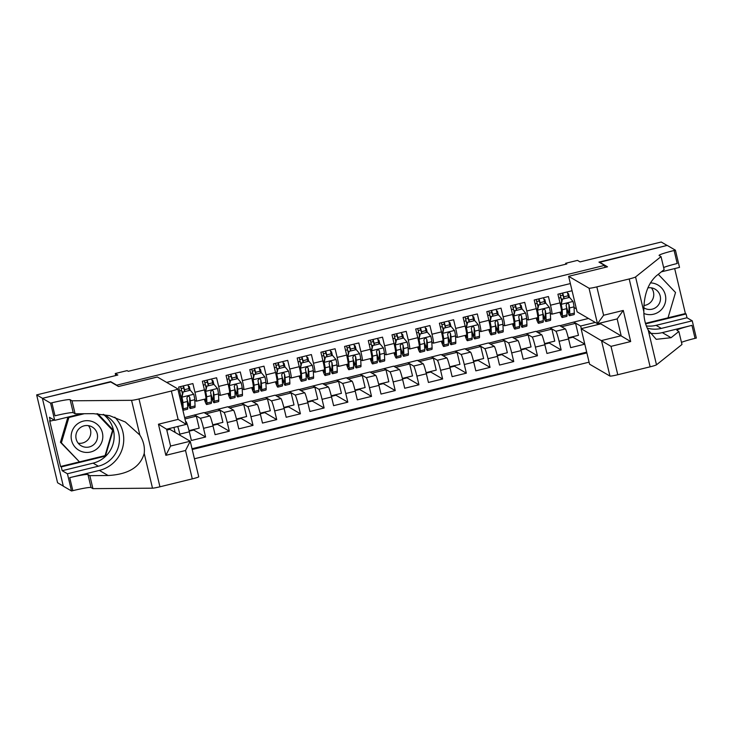 <?xml version="1.0" encoding="UTF-8"?>
<svg xmlns="http://www.w3.org/2000/svg" width="733" height="733" viewBox="0 0 733 733"><rect width="100%" height="100%" fill="white"/><g stroke="black" fill="none" stroke-linecap="round" stroke-linejoin="round"><path stroke-width="1.1" d="M194.447 458.757L589.085 362.166M63.295 486.089L57.577 482.754L36.65 394.895L117.839 375.03L115.255 373.528L115.741 375.543M605.055 267.408L604.578 265.392L598.953 262.112L667.094 245.436L661.239 242.018L580.05 261.892L577.476 260.389L565.619 263.294L565.839 264.21M110.738 381.975L42.514 398.312L36.65 394.895M572.07 290.754L557.914 294.217L559.975 302.885L550.501 305.203A9.795 0.779 76.2 0 1 551.885 314.173A9.795 0.779 76.2 0 1 551.821 314.155L550.355 313.303M550.501 305.203L548.431 296.544L534.21 300.017L536.272 308.685L526.798 311.012A9.795 0.779 76.2 0 1 528.181 319.973A9.795 0.779 76.2 0 1 528.117 319.964L526.651 319.102M526.798 311.012L524.727 302.344L510.507 305.826L512.569 314.494L503.095 316.812A9.795 0.779 76.2 0 1 504.478 325.773A9.795 0.779 76.2 0 1 504.414 325.764L502.948 324.902M503.095 316.812L501.024 308.144L486.804 311.626L488.865 320.294L479.391 322.612A9.795 0.779 76.2 0 1 480.775 331.582A9.795 0.779 76.2 0 1 480.711 331.563L479.245 330.702M479.391 322.612L477.32 313.944L463.1 317.426L465.162 326.093L455.688 328.411A9.795 0.779 76.2 0 1 457.071 337.382A9.795 0.779 76.2 0 1 457.007 337.363L455.541 336.511M455.688 328.411L453.617 319.744L439.397 323.226L441.458 331.893L431.984 334.221A9.795 0.779 76.2 0 1 433.368 343.181A9.795 0.779 76.2 0 1 433.304 343.163L431.838 342.311M431.984 334.221L429.914 325.553L415.693 329.035L417.755 337.693L408.281 340.02A9.795 0.779 76.2 0 1 409.665 348.981A9.795 0.779 76.2 0 1 409.6 348.972L408.134 348.111M408.281 340.02L406.21 331.353L391.99 334.834L394.052 343.502L384.578 345.82A9.795 0.779 76.2 0 1 385.961 354.781A9.795 0.779 76.2 0 1 385.897 354.772L384.431 353.911M384.578 345.82L382.507 337.153L368.287 340.634L370.348 349.302L360.874 351.62A9.795 0.779 76.2 0 1 362.258 360.59A9.795 0.779 76.2 0 1 362.194 360.572L360.728 359.72M360.874 351.62L358.804 342.952L344.583 346.434L346.645 355.102L337.162 357.42A9.795 0.779 76.2 0 1 338.554 366.39A9.795 0.779 76.2 0 1 338.49 366.372L337.024 365.52M337.162 357.42L335.1 348.752L320.88 352.234L322.941 360.902L313.458 363.229A9.795 0.779 76.2 0 1 314.851 372.19A9.795 0.779 76.2 0 1 314.787 372.181L313.321 371.319M313.458 363.229L311.397 354.561L297.177 358.043L299.238 366.711L289.755 369.029A9.795 0.779 76.2 0 1 291.148 377.99A9.795 0.779 76.2 0 1 291.083 377.981L289.617 377.119M289.755 369.029L287.693 360.361L273.473 363.843L275.535 372.511L266.052 374.829A9.795 0.779 76.2 0 1 267.444 383.799A9.795 0.779 76.2 0 1 267.38 383.78L265.914 382.919M266.052 374.829L263.99 366.161L249.77 369.643L251.831 378.31L242.348 380.629A9.795 0.779 76.2 0 1 243.741 389.599A9.795 0.779 76.2 0 1 243.677 389.58L242.211 388.728M242.348 380.629L240.287 371.961L226.066 375.443L228.128 384.11L218.645 386.428A9.795 0.779 76.2 0 1 220.037 395.399A9.795 0.779 76.2 0 1 219.973 395.38L218.498 394.528M218.645 386.428L216.583 377.77L202.363 381.242L204.425 389.91L194.941 392.237A9.795 0.779 76.2 0 1 196.334 401.198A9.795 0.779 76.2 0 1 196.27 401.189L194.795 400.328M194.941 392.237L192.88 383.57L178.66 387.051L180.721 395.719A9.795 0.779 76.2 0 1 182.114 404.68L181.592 404.808M185.55 421.429L186.118 421.759A9.795 0.779 76.2 0 1 189.325 431.81L191.386 440.478L205.607 436.996L193.704 430.051L189.169 431.16M184.634 417.572L204.012 412.569L209.821 415.959A9.795 0.779 -103.8 0 1 213.028 426.01L215.09 434.669L229.31 431.196L217.408 424.251L212.872 425.36M204.315 412.752L227.716 406.769L233.525 410.159A9.795 0.779 -103.8 0 1 236.732 420.201L238.793 428.869L253.013 425.387L241.111 418.451L236.576 419.56M228.018 406.952L251.419 400.969L257.228 404.359A9.795 0.779 -103.8 0 1 260.435 414.402L262.496 423.069L276.717 419.588L264.815 412.652L260.279 413.76M251.721 401.143L275.122 395.169L280.931 398.56A9.795 0.779 -103.8 0 1 284.138 408.602L286.2 417.269L300.42 413.788L288.518 406.842L283.983 407.96M275.425 395.344L298.826 389.37L304.635 392.751A9.795 0.779 -103.8 0 1 307.842 402.802L309.903 411.47L324.123 407.988L312.221 401.043L307.686 402.151M299.128 389.544L322.529 383.561L328.338 386.951A9.795 0.779 -103.8 0 1 331.545 396.993L333.607 405.661L347.827 402.179L335.925 395.243L331.389 396.351M322.832 383.744L346.233 377.761L352.042 381.151A9.795 0.779 -103.8 0 1 355.248 391.193L357.31 399.861L371.53 396.379L359.628 389.443L355.093 390.552M346.535 377.944L369.936 371.961L375.745 375.351A9.795 0.779 -103.8 0 1 378.952 385.393L381.013 394.061L395.234 390.579L383.332 383.643L378.796 384.752M370.238 372.135L393.639 366.161L399.448 369.551A9.795 0.779 -103.8 0 1 402.655 379.593L404.717 388.261L418.937 384.779L407.035 377.834L402.499 378.943M393.942 366.335L417.343 360.361L423.152 363.742A9.795 0.779 -103.8 0 1 426.359 373.793L428.42 382.461L442.64 378.979L430.738 372.034L426.203 373.143M417.645 360.535L441.046 354.552L446.864 357.942A9.795 0.779 -103.8 0 1 450.062 367.984L452.124 376.652L466.344 373.17L454.442 366.234L449.906 367.343M441.348 354.735L464.749 348.752L470.568 352.142A9.795 0.779 -103.8 0 1 473.765 362.184L475.827 370.852L490.047 367.37L478.145 360.434L473.61 361.543M465.052 348.926L488.453 342.952L494.271 346.343A9.795 0.779 -103.8 0 1 497.469 356.385L499.53 365.052L513.751 361.571L501.848 354.625L497.313 355.743M488.755 343.126L512.156 337.153L517.974 340.533A9.795 0.779 -103.8 0 1 521.172 350.585L523.234 359.252L537.454 355.771L525.552 348.826L521.016 349.934M512.459 337.327L535.86 331.343L541.678 334.734A9.795 0.779 -103.8 0 1 544.876 344.785L546.937 353.443L561.157 349.971L549.255 343.026L544.72 344.134M193.576 429.529L193.704 430.051M217.28 423.72L217.408 424.251M240.983 417.92L241.111 418.451M264.686 412.12L264.815 412.652M288.39 406.32L288.518 406.842M312.093 400.511L312.221 401.043M335.796 394.711L335.925 395.243M359.5 388.911L359.628 389.443M383.203 383.112L383.332 383.643M406.907 377.312L407.035 377.834M430.61 371.503L430.738 372.034M454.313 365.703L454.442 366.234M478.017 359.903L478.145 360.434M501.72 354.103L501.848 354.625M525.424 348.303L525.552 348.826M549.127 342.494L549.255 343.026M572.83 336.694L572.959 337.226L568.423 338.334M115.255 373.528L127.111 370.623L128.284 371.31L566.792 263.972L565.619 263.294M604.578 265.392L116.364 385.256M570.366 283.57L166.638 382.388M192.238 449.503L586.876 352.903M536.162 331.527L550.08 327.871L555.898 331.252A9.795 0.779 76.2 0 1 559.096 341.303L561.157 349.971M550.08 327.871L559.563 325.544L565.381 328.934L555.898 331.252M526.376 333.671L532.195 337.061A9.795 0.779 76.2 0 1 535.392 347.103L537.454 355.771M502.673 339.471L508.491 342.861A9.795 0.779 76.2 0 1 511.689 352.903L513.751 361.571M478.97 345.27L484.788 348.661A9.795 0.779 76.2 0 1 487.986 358.703L490.047 367.37M455.266 351.07L461.084 354.46A9.795 0.779 76.2 0 1 464.282 364.503L466.344 373.17M431.563 356.879L437.381 360.26A9.795 0.779 76.2 0 1 440.579 370.312L442.64 378.979M407.86 362.679L413.678 366.069A9.795 0.779 76.2 0 1 416.875 376.111L418.937 384.779M384.156 368.479L389.974 371.869A9.795 0.779 76.2 0 1 393.172 381.911L395.234 390.579M360.453 374.279L366.271 377.669A9.795 0.779 76.2 0 1 369.469 387.711L371.53 396.379M336.749 380.079L342.568 383.469A9.795 0.779 76.2 0 1 345.765 393.52L347.827 402.179M313.046 385.888L318.864 389.269A9.795 0.779 76.2 0 1 322.062 399.32L324.123 407.988M289.343 391.688L295.161 395.078A9.795 0.779 76.2 0 1 298.358 405.12L300.42 413.788M265.639 397.488L271.457 400.878A9.795 0.779 76.2 0 1 274.655 410.92L276.717 419.588M241.936 403.287L247.754 406.678A9.795 0.779 76.2 0 1 250.952 416.72L253.013 425.387M218.232 409.096L224.051 412.477A9.795 0.779 76.2 0 1 227.248 422.529L229.31 431.196M194.529 414.896L200.347 418.286A9.795 0.779 76.2 0 1 203.545 428.329L205.607 436.996M177.716 426.478A9.795 0.779 76.2 0 1 179.842 434.128L180.126 435.329M192.055 448.733L586.693 352.133M565.381 328.934A9.795 0.779 -103.8 0 1 568.579 338.976L570.64 347.644L584.797 344.18M576.385 308.859L574.058 307.503M110.656 381.636L116.281 384.907M559.865 325.727L573.783 322.062L580.582 326.029L595.288 322.428M573.783 322.062L588.489 318.47M175.132 432.424L173.941 427.403M584.787 344.116L572.959 337.226M190.14 390.13L189.306 386.593L188.299 386.007M181.161 388.591L183.745 387.949M188.509 386.786L189.306 386.593M189.032 430.637L199.202 428.145L196.343 416.161L194.584 415.135M184.954 418.946L196.343 416.161M206.074 413.779L220.047 410.352L218.287 409.326M212.735 424.838L222.905 422.345L220.047 410.352M205.753 398.862A9.795 0.779 -103.8 0 0 205.817 398.88A9.795 0.779 -103.8 0 0 204.425 389.91M213.844 384.33L213.01 380.794L212.002 380.207M204.864 382.782L207.448 382.15M212.213 380.986L213.01 380.794M229.777 407.969L243.75 404.552L241.991 403.526M236.447 419.029L246.609 416.546L243.75 404.552M229.456 393.062A9.795 0.779 -103.8 0 0 229.521 393.08A9.795 0.779 -103.8 0 0 228.128 384.11M237.547 378.53L236.713 374.994L235.705 374.407M228.568 376.982L231.161 376.35M235.916 375.186L236.713 374.994M253.481 402.17L267.453 398.752L265.694 397.726M260.151 413.229L270.312 410.746L267.453 398.752M253.16 387.262A9.795 0.779 -103.8 0 0 253.224 387.271A9.795 0.779 -103.8 0 0 251.831 378.31M261.26 372.721L260.417 369.185L259.409 368.607M252.271 371.182L254.864 370.55M259.619 369.386L260.417 369.185M277.184 396.37L291.157 392.952L289.398 391.926M283.854 407.429L294.015 404.937L291.157 392.952M276.863 381.462A9.795 0.779 -103.8 0 0 276.927 381.472A9.795 0.779 -103.8 0 0 275.535 372.511M284.963 366.921L284.12 363.385L283.112 362.798M275.974 365.382L278.567 364.75M283.323 363.577L284.12 363.385M300.887 390.57L314.86 387.143L313.101 386.126M307.558 401.629L317.719 399.137L314.86 387.143M300.567 375.653A9.795 0.779 -103.8 0 0 300.631 375.672A9.795 0.779 -103.8 0 0 299.238 366.711M308.666 361.122L307.823 357.585L306.815 356.998M299.678 359.582L302.271 358.941M307.026 357.777L307.823 357.585M324.591 384.77L338.564 381.343L336.804 380.317M331.261 395.829L341.422 393.337L338.564 381.343M324.27 369.853A9.795 0.779 -103.8 0 0 324.334 369.872A9.795 0.779 -103.8 0 0 322.941 360.902M332.37 355.322L331.527 351.785L330.519 351.199M323.381 353.773L325.974 353.141M330.73 351.977L331.527 351.785M348.294 378.961L362.267 375.543L360.508 374.517M354.964 390.02L365.126 387.537L362.267 375.543M347.973 364.054A9.795 0.779 -103.8 0 0 348.038 364.072A9.795 0.779 -103.8 0 0 346.645 355.102M356.073 349.513L355.23 345.985L354.222 345.399M347.085 347.973L349.678 347.341M354.433 346.178L355.23 345.985M371.998 373.161L385.97 369.744L384.211 368.717M378.668 384.22L388.829 381.737L385.97 369.744M371.677 358.254A9.795 0.779 -103.8 0 0 371.741 358.263A9.795 0.779 -103.8 0 0 370.348 349.302M379.776 343.713L378.934 340.176L377.926 339.599M370.788 342.174L373.381 341.541M378.136 340.378L378.934 340.176M395.701 367.361L409.674 363.944L407.914 362.917M402.371 378.42L412.532 375.928L409.674 363.944M395.38 352.454A9.795 0.779 -103.8 0 0 395.444 352.463A9.795 0.779 -103.8 0 0 394.052 343.502M403.48 337.913L402.637 334.376L401.629 333.79M394.491 336.374L397.084 335.732M401.84 334.569L402.637 334.376M419.404 361.561L433.377 358.135L431.618 357.118M426.075 372.621L436.236 370.128L433.377 358.135M419.084 346.645A9.795 0.779 -103.8 0 0 419.148 346.663A9.795 0.779 -103.8 0 0 417.755 337.693M427.183 332.113L426.34 328.576L425.332 327.99M418.195 330.565L420.788 329.932M425.543 328.769L426.34 328.576M443.108 355.752L457.08 352.335L455.33 351.309M449.778 366.812L459.939 364.328L457.08 352.335M442.787 340.845A9.795 0.779 -103.8 0 0 442.851 340.863A9.795 0.779 -103.8 0 0 441.458 331.893M450.887 326.313L450.044 322.777L449.036 322.19M441.898 324.765L444.491 324.133M449.247 322.969L450.044 322.777M466.811 349.953L480.784 346.535L479.034 345.509M473.481 361.012L483.643 358.529L480.784 346.535M466.49 335.045A9.795 0.779 -103.8 0 0 466.555 335.063A9.795 0.779 -103.8 0 0 465.162 326.093M474.59 320.504L473.747 316.968L472.739 316.39M465.602 318.965L468.195 318.333M472.95 317.169L473.747 316.968M490.514 344.153L504.487 340.735L502.737 339.709M497.185 355.212L507.346 352.72L504.487 340.735M490.194 329.245A9.795 0.779 -103.8 0 0 490.258 329.254A9.795 0.779 -103.8 0 0 488.865 320.294M498.293 314.704L497.45 311.168L496.443 310.59M489.305 313.165L491.898 312.533M496.653 311.36L497.45 311.168M514.218 338.353L528.191 334.935L526.441 333.909M520.888 349.412L531.049 346.92L528.191 334.935M513.897 323.445A9.795 0.779 -103.8 0 0 513.961 323.455A9.795 0.779 -103.8 0 0 512.569 314.494M521.997 308.905L521.154 305.368L520.146 304.781M513.008 307.365L515.601 306.724M520.357 305.56L521.154 305.368M537.921 332.553L551.894 329.126L550.144 328.1M544.592 343.612L554.753 341.12L551.894 329.126M537.601 317.636A9.795 0.779 -103.8 0 0 537.665 317.655A9.795 0.779 -103.8 0 0 536.272 308.685M545.7 303.105L544.857 299.568L543.859 298.982M536.712 301.556L539.305 300.924M544.06 299.76L544.857 299.568M561.625 326.744L575.597 323.326L573.847 322.3M568.295 337.803L578.456 335.32L575.597 323.326M581.406 328.613L580.582 326.029M561.304 311.837A9.795 0.779 -103.8 0 0 561.368 311.855A9.795 0.779 -103.8 0 0 559.975 302.885M569.404 297.305L568.561 293.768L567.562 293.182M560.415 295.756L563.008 295.124M567.763 293.96L568.561 293.768M600.437 323.949L599.337 323.28M91.497 421.301A15.915 15.814 120.2 0 0 71.797 432.103A15.915 15.814 120.2 0 0 82.453 451.812A15.915 15.814 120.2 0 0 102.162 441.009A15.915 15.814 120.2 0 0 91.497 421.301M89.793 425.955A10.894 10.83 120.2 0 0 81.216 445.811A10.894 10.83 120.2 0 0 96.646 440.68A10.894 10.83 120.2 0 0 89.793 425.955M96.848 413.724L112.57 430.289L105.057 455.624L79.466 461.891L60.445 442.274L67.903 417.104M79.466 461.891L61.389 442.824L68.893 417.489L84.286 413.724M60.445 442.274L61.389 442.824M68.142 417.05L68.893 417.489M88.436 425.653A10.894 10.83 -59.8 0 1 78.202 443.208M643.904 313.486A15.915 15.814 120.2 0 0 665.115 303.215A15.915 15.814 120.2 0 0 650.382 282.883M643.794 307.787A10.894 10.83 120.2 0 0 659.608 302.885A10.894 10.83 120.2 0 0 647.844 287.886M658.271 274.307L675.524 292.504L668.02 317.829L645.443 323.363M651.399 287.858A10.894 10.83 -59.8 0 1 643.895 305.496M157.375 376.991L177.771 388.875A7.348 0.559 -13.4 0 1 177.807 388.911A7.348 0.559 -13.4 0 1 171.366 391.019L139.004 398.944L159.941 486.794A7.348 0.559 166.6 0 1 152.501 488.178L92.935 488.645L91.066 487.555A17.134 1.31 -13.4 0 0 72.833 490.661L71.522 490.982L63.322 486.199L42.395 398.34L110.298 381.719L118.508 386.502L157.375 376.991M92.935 488.645L89.838 475.653L108.099 475.506C128.22 474.462 140.26 467.104 144.218 453.434C144.96 447.103 143.503 440.973 139.847 435.063L125.361 422.025L109.629 415.648L93.366 413.65L75.105 413.797L73.227 412.697A17.134 1.31 -13.4 0 0 54.993 415.803L51.896 402.802L50.595 403.123L42.395 398.34M75.105 413.797L72.008 400.795L70.13 399.696A17.134 1.31 -13.4 0 0 51.896 402.802M108.099 475.506L99.358 470.412L69.736 477.659A17.134 1.31 -13.4 0 1 87.96 474.553L89.838 475.653M198.698 476.725A7.348 0.559 166.6 0 1 198.735 476.771A7.348 0.559 166.6 0 1 192.293 478.878L159.941 486.794M139.847 435.063L131.564 400.319L72.008 400.795M103.225 414.356A27.542 27.368 -59.8 0 1 93.109 463.137L62.177 470.705L61.27 466.903L105.405 456.1L113.157 429.959L97.81 413.779M54.306 420.11L50.348 421.081L49.652 420.669L60.564 466.5L61.27 466.903M50.348 421.081L49.45 417.279L54.7 420.339L50.595 403.123M71.522 490.982L67.427 473.765L98.359 466.197A27.542 27.368 120.2 0 0 103.289 414.365M62.177 470.705L67.427 473.765M192.293 478.878L185.531 450.502L190.241 441.229L169.854 429.346L166.794 430.097M99.358 470.412A31.885 31.693 120.2 0 0 114.779 417.187M81.647 413.742L54.7 420.339M131.564 400.319A7.348 0.559 -13.4 0 0 139.004 398.944M112.314 430.024L112.451 429.547L113.157 429.959M104.727 455.706L105.405 456.1M60.564 466.5L79.448 461.872M112.451 429.547L97.48 413.751M198.735 476.771L190.241 441.229L170.597 446.04M185.531 450.502L165.86 455.321L170.569 446.049M165.86 455.321L158.447 424.215L166.556 429.19M177.807 388.911L186.255 424.389L166.583 429.199L170.606 446.104M158.447 424.215L178.119 419.395L186.228 424.37M581.104 328.686L589.561 364.182L609.957 376.066L601.5 340.57L621.172 335.751L617.159 318.919L623.279 310.444L630.682 341.541L600.785 323.867L581.104 328.686L611.01 346.361L617.772 374.737L650.125 366.821L629.198 278.961A7.348 0.559 -13.4 0 0 635.566 276.955L661.038 256.614L659.169 255.524A17.134 1.31 166.6 0 1 659.086 255.432A17.134 1.31 166.6 0 1 674.113 250.503L675.423 250.191L667.213 245.408L599.383 262.368M661.038 256.614L664.135 269.616L656.328 275.855C647.844 283.671 643.684 295.619 643.84 311.699C643.876 318.489 645.333 324.609 648.219 330.07L656.2 339.324L671.062 337.711L678.868 331.472L676.999 330.381A17.134 1.31 166.6 0 1 676.916 330.29A17.134 1.31 166.6 0 1 691.952 325.36L695.049 338.362L696.35 338.041L692.245 320.825L686.995 317.765L656.062 325.342A27.542 27.368 -59.8 0 1 646.332 325.938M678.868 331.472L681.974 344.473L656.493 364.814A7.348 0.559 166.6 0 1 650.125 366.821M599.31 262.029L607.51 266.812L568.634 276.323L589.03 288.206A7.348 0.559 -13.4 0 0 596.836 286.878L629.198 278.961M668.029 317.81L685.392 313.559L674.681 268.59M685.392 313.559L686.097 313.971L686.995 317.765M675.423 250.191L679.518 267.398L661.34 271.851M600.574 322.978L600.785 323.867M568.634 276.323L577.091 311.827L597.487 323.711L589.03 288.206M647.266 328.127A27.542 27.368 120.2 0 0 661.313 328.402L692.245 320.825M649.988 333.158A31.885 31.693 120.2 0 0 662.32 332.617L691.952 325.36M617.772 374.737A7.348 0.559 166.6 0 1 609.957 376.066M681.47 342.366A17.134 1.31 166.6 0 1 695.049 338.362M663.631 267.518A17.134 1.31 166.6 0 1 677.21 263.504L674.113 250.503M645.608 323.876L686.097 313.971M596.836 286.878L603.598 315.254L597.487 323.711L617.232 318.901M187.428 401.638A18.728 1.493 -103.8 0 0 190.342 408.528L194.841 407.42A18.728 1.493 76.2 0 0 195.06 405.935L194.767 399.696A6.487 0.522 76.2 0 0 193.796 394.391L190.296 390.222L183.186 391.963L181.949 397.286A6.487 0.522 76.2 0 1 182.92 402.591L183.213 408.831A18.728 1.493 76.2 0 1 182.993 410.324A18.728 1.493 76.2 0 1 182.902 410.315M181.949 397.286L182.416 405.99A15.549 1.246 76.2 0 1 182.233 407.236A15.549 1.246 76.2 0 1 182.169 407.227M189.352 390.203A15.549 1.246 76.2 0 1 188.958 388.6A7.715 0.614 -103.8 0 0 187.96 384.77M190.296 390.222L183.186 391.963M181.647 397.112L182.883 391.779M184.597 391.358A18.728 1.493 -103.8 0 1 184.166 389.58L183.14 385.952M179.576 390.9L181.61 390.405A7.715 0.614 -103.8 0 0 180.611 386.575M183.452 385.879A7.715 0.614 76.2 0 1 184.459 389.709L188.958 388.6M190.342 408.528A18.728 1.493 -103.8 0 0 190.562 407.035L190.268 400.795A6.487 0.522 -103.8 0 0 189.691 397.259L189.032 396.351L187.813 396.241L186.851 397.955A6.487 0.522 76.2 0 1 187.419 401.492L187.712 407.731A18.728 1.493 76.2 0 1 187.501 409.225L182.993 410.324M181.61 390.405A15.549 1.246 -103.8 0 0 182.435 393.703M189.691 397.259L189.765 404.195A15.549 1.246 76.2 0 1 189.581 405.431A15.549 1.246 76.2 0 1 187.217 399.879M184.844 391.303A15.549 1.246 76.2 0 1 184.459 389.709M211.131 395.838A18.728 1.493 -103.8 0 0 214.045 402.729L218.544 401.62A18.728 1.493 76.2 0 0 218.764 400.126L218.471 393.887A6.487 0.522 76.2 0 0 217.499 388.591L213.999 384.422L206.889 386.163L205.652 391.486A6.487 0.522 76.2 0 1 206.624 396.791L206.917 403.031A18.728 1.493 76.2 0 1 206.697 404.524A18.728 1.493 76.2 0 1 204.296 399.247M205.652 391.486L206.12 400.191A15.549 1.246 76.2 0 1 205.936 401.427A15.549 1.246 76.2 0 1 204.69 399.155M213.056 384.394A15.549 1.246 76.2 0 1 212.662 382.8A7.715 0.614 -103.8 0 0 211.663 378.97M213.999 384.422L206.889 386.163M205.35 391.312L206.587 385.979M208.3 385.558A18.728 1.493 -103.8 0 1 207.87 383.771L206.843 380.152M203.279 385.1L205.313 384.596A7.715 0.614 -103.8 0 0 204.315 380.766M207.155 380.07A7.715 0.614 76.2 0 1 208.163 383.9L212.662 382.8M214.045 402.729A18.728 1.493 -103.8 0 0 214.265 401.235L213.972 394.995A6.487 0.522 -103.8 0 0 213.395 391.449L212.735 390.542L211.516 390.432L210.554 392.146A6.487 0.522 76.2 0 1 211.122 395.692L211.416 401.931A18.728 1.493 76.2 0 1 211.205 403.425L206.697 404.524M205.313 384.596A15.549 1.246 -103.8 0 0 206.138 387.904M213.395 391.449L213.468 398.395A15.549 1.246 76.2 0 1 213.285 399.632A15.549 1.246 76.2 0 1 210.921 394.079M208.548 385.503A15.549 1.246 76.2 0 1 208.163 383.9M234.835 390.029A18.728 1.493 -103.8 0 0 237.749 396.919L242.256 395.82A18.728 1.493 76.2 0 0 242.467 394.327L242.174 388.087A6.487 0.522 76.2 0 0 241.203 382.782L237.703 378.613L230.593 380.354L229.356 385.686A6.487 0.522 76.2 0 1 230.327 390.991L230.62 397.231A18.728 1.493 76.2 0 1 230.4 398.725A18.728 1.493 76.2 0 1 228 393.447M229.356 385.686L229.823 394.391A15.549 1.246 76.2 0 1 229.64 395.628A15.549 1.246 76.2 0 1 228.394 393.355M236.759 378.594A15.549 1.246 76.2 0 1 236.365 377A7.715 0.614 -103.8 0 0 235.366 373.17M237.703 378.613L230.593 380.354M229.053 385.512L230.29 380.18M232.004 379.758A18.728 1.493 -103.8 0 1 231.573 377.971L230.547 374.343M226.983 379.3L229.017 378.796A7.715 0.614 -103.8 0 0 228.018 374.966M230.858 374.27A7.715 0.614 76.2 0 1 231.866 378.1L236.365 377M237.749 396.919A18.728 1.493 -103.8 0 0 237.968 395.426L237.675 389.186A6.487 0.522 -103.8 0 0 237.098 385.65L236.438 384.743L235.22 384.633L234.258 386.346A6.487 0.522 76.2 0 1 234.826 389.883L235.119 396.122A18.728 1.493 76.2 0 1 234.908 397.616L230.4 398.725M229.017 378.796A15.549 1.246 -103.8 0 0 229.841 382.104M237.098 385.65L237.171 392.595A15.549 1.246 76.2 0 1 236.988 393.832A15.549 1.246 76.2 0 1 234.624 388.279M232.251 379.694A15.549 1.246 76.2 0 1 231.866 378.1M258.538 384.229A18.728 1.493 -103.8 0 0 261.452 391.12L265.96 390.02A18.728 1.493 76.2 0 0 266.171 388.527L265.877 382.287A6.487 0.522 76.2 0 0 264.906 376.982L261.406 372.813L254.296 374.554L253.059 379.886A6.487 0.522 76.2 0 1 254.03 385.191L254.324 391.431A18.728 1.493 76.2 0 1 254.104 392.915A18.728 1.493 76.2 0 1 251.703 387.647M253.059 379.886L253.526 388.591A15.549 1.246 76.2 0 1 253.343 389.828A15.549 1.246 76.2 0 1 252.097 387.555M260.462 372.795A15.549 1.246 76.2 0 1 260.068 371.2A7.715 0.614 -103.8 0 0 259.07 367.37M261.406 372.813L254.296 374.554M252.757 379.703L253.994 374.38M255.707 373.958A18.728 1.493 -103.8 0 1 255.276 372.172L254.25 368.543M250.686 373.491L252.72 372.996A7.715 0.614 -103.8 0 0 251.721 369.166M254.562 368.47A7.715 0.614 76.2 0 1 255.57 372.3L260.068 371.2M261.452 391.12A18.728 1.493 -103.8 0 0 261.672 389.626L261.379 383.386A6.487 0.522 -103.8 0 0 260.801 379.85L260.142 378.943L258.923 378.833L257.961 380.546A6.487 0.522 76.2 0 1 258.529 384.083L258.822 390.322A18.728 1.493 76.2 0 1 258.612 391.816L254.104 392.915M252.72 372.996A15.549 1.246 -103.8 0 0 253.545 376.304M260.801 379.85L260.875 386.795A15.549 1.246 76.2 0 1 260.691 388.032A15.549 1.246 76.2 0 1 258.328 382.47M255.954 373.894A15.549 1.246 76.2 0 1 255.57 372.3M282.242 378.43A18.728 1.493 -103.8 0 0 285.155 385.32L289.663 384.22A18.728 1.493 76.2 0 0 289.874 382.727L289.581 376.487A6.487 0.522 76.2 0 0 288.61 371.182L285.11 367.013L277.999 368.754L276.762 374.077A6.487 0.522 76.2 0 1 277.734 379.382L278.027 385.622A18.728 1.493 76.2 0 1 277.807 387.116A18.728 1.493 76.2 0 1 275.406 381.847M276.762 374.077L277.23 382.791A15.549 1.246 76.2 0 1 277.047 384.028A15.549 1.246 76.2 0 1 275.8 381.746M284.166 366.995A15.549 1.246 76.2 0 1 283.772 365.391A7.715 0.614 -103.8 0 0 282.773 361.561M285.11 367.013L277.999 368.754M276.46 373.903L277.697 368.571M279.41 368.158A18.728 1.493 -103.8 0 1 278.98 366.372L277.954 362.743M274.389 367.691L276.423 367.196A7.715 0.614 -103.8 0 0 275.425 363.366M278.265 362.67A7.715 0.614 76.2 0 1 279.273 366.5L283.772 365.391M285.155 385.32A18.728 1.493 -103.8 0 0 285.375 383.826L285.082 377.587A6.487 0.522 -103.8 0 0 284.505 374.05L283.845 373.143L282.626 373.033L281.664 374.746A6.487 0.522 76.2 0 1 282.232 378.283L282.526 384.523A18.728 1.493 76.2 0 1 282.315 386.016L277.807 387.116M276.423 367.196A15.549 1.246 -103.8 0 0 277.248 370.495M284.505 374.05L284.578 380.986A15.549 1.246 76.2 0 1 284.395 382.232A15.549 1.246 76.2 0 1 282.031 376.67M279.658 368.094A15.549 1.246 76.2 0 1 279.273 366.5M305.945 372.63A18.728 1.493 -103.8 0 0 308.859 379.52L313.367 378.411A18.728 1.493 76.2 0 0 313.577 376.927L313.284 370.687A6.487 0.522 76.2 0 0 312.322 365.382L308.813 361.213L301.703 362.954L300.466 368.278A6.487 0.522 76.2 0 1 301.437 373.583L301.73 379.822A18.728 1.493 76.2 0 1 301.51 381.316A18.728 1.493 76.2 0 1 299.11 376.047M300.466 368.278L300.933 376.982A15.549 1.246 76.2 0 1 300.75 378.228A15.549 1.246 76.2 0 1 299.504 375.947M307.869 361.186A15.549 1.246 76.2 0 1 307.475 359.591A7.715 0.614 -103.8 0 0 306.476 355.762M308.813 361.213L301.703 362.954M300.163 368.103L301.4 362.771M303.114 362.349A18.728 1.493 -103.8 0 1 302.683 360.572L301.657 356.944M298.093 361.891L300.127 361.396A7.715 0.614 -103.8 0 0 299.128 357.567M301.969 356.87A7.715 0.614 76.2 0 1 302.976 360.7L307.475 359.591M308.859 379.52A18.728 1.493 -103.8 0 0 309.079 378.026L308.785 371.787A6.487 0.522 -103.8 0 0 308.208 368.25L307.548 367.334L306.33 367.233L305.368 368.937A6.487 0.522 76.2 0 1 305.936 372.483L306.229 378.723A18.728 1.493 76.2 0 1 306.018 380.216L301.51 381.316M300.127 361.396A15.549 1.246 -103.8 0 0 300.951 364.695M308.208 368.25L308.281 375.186A15.549 1.246 76.2 0 1 308.098 376.423A15.549 1.246 76.2 0 1 305.734 370.871M303.361 362.294A15.549 1.246 76.2 0 1 302.976 360.7M329.648 366.821A18.728 1.493 -103.8 0 0 332.562 373.711L337.07 372.611A18.728 1.493 76.2 0 0 337.281 371.118L336.988 364.878A6.487 0.522 76.2 0 0 336.026 359.573L332.516 355.404L325.406 357.145L324.169 362.478A6.487 0.522 76.2 0 1 325.14 367.783L325.434 374.022A18.728 1.493 76.2 0 1 325.214 375.516A18.728 1.493 76.2 0 1 322.813 370.238M324.169 362.478L324.637 371.182A15.549 1.246 76.2 0 1 324.453 372.419A15.549 1.246 76.2 0 1 323.207 370.147M331.573 355.386A15.549 1.246 76.2 0 1 331.179 353.792A7.715 0.614 -103.8 0 0 330.18 349.962M332.516 355.404L325.406 357.145M323.867 362.304L325.104 356.971M326.817 356.55A18.728 1.493 -103.8 0 1 326.387 354.763L325.36 351.144M321.796 356.091L323.83 355.587A7.715 0.614 -103.8 0 0 322.832 351.758M325.672 351.061A7.715 0.614 76.2 0 1 326.68 354.891L331.179 353.792M332.562 373.711A18.728 1.493 -103.8 0 0 332.782 372.227L332.489 365.987A6.487 0.522 -103.8 0 0 331.912 362.441L331.252 361.534L330.033 361.424L329.071 363.137A6.487 0.522 76.2 0 1 329.639 366.683L329.942 372.923A18.728 1.493 76.2 0 1 329.722 374.407L325.214 375.516M323.83 355.587A15.549 1.246 -103.8 0 0 324.655 358.895M331.912 362.441L331.985 369.386A15.549 1.246 76.2 0 1 331.802 370.623A15.549 1.246 76.2 0 1 329.438 365.071M327.065 356.495A15.549 1.246 76.2 0 1 326.68 354.891M353.352 361.021A18.728 1.493 -103.8 0 0 356.265 367.911L360.773 366.812A18.728 1.493 76.2 0 0 360.993 365.318L360.691 359.078A6.487 0.522 76.2 0 0 359.729 353.773L356.22 349.604L349.11 351.345L347.873 356.678A6.487 0.522 76.2 0 1 348.844 361.983L349.137 368.223A18.728 1.493 76.2 0 1 348.917 369.716A18.728 1.493 76.2 0 1 346.517 364.438M347.873 356.678L348.34 365.382A15.549 1.246 76.2 0 1 348.157 366.619A15.549 1.246 76.2 0 1 346.911 364.347M355.276 349.586A15.549 1.246 76.2 0 1 354.882 347.992A7.715 0.614 -103.8 0 0 353.883 344.162M356.22 349.604L349.11 351.345M347.57 356.495L348.807 351.171M350.521 350.75A18.728 1.493 -103.8 0 1 350.09 348.963L349.064 345.335M345.5 350.292L347.534 349.788A7.715 0.614 -103.8 0 0 346.535 345.958M349.375 345.261A7.715 0.614 76.2 0 1 350.383 349.091L354.882 347.992M356.265 367.911A18.728 1.493 -103.8 0 0 356.485 366.418L356.192 360.178A6.487 0.522 -103.8 0 0 355.615 356.641L354.955 355.734L353.737 355.624L352.775 357.337A6.487 0.522 76.2 0 1 353.343 360.874L353.645 367.114A18.728 1.493 76.2 0 1 353.425 368.607L348.917 369.716M347.534 349.788A15.549 1.246 -103.8 0 0 348.358 353.095M355.615 356.641L355.688 363.586A15.549 1.246 76.2 0 1 355.505 364.823A15.549 1.246 76.2 0 1 353.141 359.271M350.768 350.686A15.549 1.246 76.2 0 1 350.383 349.091M377.055 355.221A18.728 1.493 -103.8 0 0 379.969 362.111L384.477 361.012A18.728 1.493 76.2 0 0 384.697 359.518L384.394 353.279A6.487 0.522 76.2 0 0 383.432 347.973L379.923 343.804L372.813 345.545L371.576 350.878A6.487 0.522 76.2 0 1 372.547 356.183L372.84 362.414A18.728 1.493 76.2 0 1 372.621 363.907A18.728 1.493 76.2 0 1 370.22 358.639M371.576 350.878L372.043 359.582A15.549 1.246 76.2 0 1 371.869 360.819A15.549 1.246 76.2 0 1 370.614 358.547M378.979 343.786A15.549 1.246 76.2 0 1 378.585 342.192A7.715 0.614 -103.8 0 0 377.587 338.362M379.923 343.804L372.813 345.545M371.274 350.695L372.511 345.371M374.224 344.95A18.728 1.493 -103.8 0 1 373.793 343.163L372.767 339.535M369.203 344.483L371.237 343.988A7.715 0.614 -103.8 0 0 370.238 340.158M373.079 339.461A7.715 0.614 76.2 0 1 374.087 343.291L378.585 342.192M379.969 362.111A18.728 1.493 -103.8 0 0 380.189 360.618L379.896 354.378A6.487 0.522 -103.8 0 0 379.318 350.841L378.659 349.934L377.44 349.824L376.478 351.538A6.487 0.522 76.2 0 1 377.046 355.074L377.348 361.314A18.728 1.493 76.2 0 1 377.129 362.808L372.621 363.907M371.237 343.988A15.549 1.246 -103.8 0 0 372.062 347.295M379.318 350.841L379.392 357.777A15.549 1.246 76.2 0 1 379.208 359.023A15.549 1.246 76.2 0 1 376.844 353.462M374.471 344.886A15.549 1.246 76.2 0 1 374.087 343.291M400.759 349.421A18.728 1.493 -103.8 0 0 403.672 356.311L408.18 355.212A18.728 1.493 76.2 0 0 408.4 353.718L408.098 347.479A6.487 0.522 76.2 0 0 407.136 342.174L403.626 338.005L396.516 339.745L395.279 345.069A6.487 0.522 76.2 0 1 396.251 350.374L396.544 356.614A18.728 1.493 76.2 0 1 396.324 358.107A18.728 1.493 76.2 0 1 393.923 352.839M395.279 345.069L395.747 353.782A15.549 1.246 76.2 0 1 395.573 355.019A15.549 1.246 76.2 0 1 394.317 352.738M402.683 337.986A15.549 1.246 76.2 0 1 402.289 336.383A7.715 0.614 -103.8 0 0 401.29 332.553M403.626 338.005L396.516 339.745M394.977 344.895L396.214 339.562M397.927 339.15A18.728 1.493 -103.8 0 1 397.497 337.363L396.471 333.735M392.906 338.683L394.94 338.188A7.715 0.614 -103.8 0 0 393.942 334.358M396.782 333.662A7.715 0.614 76.2 0 1 397.79 337.492L402.289 336.383M403.672 356.311A18.728 1.493 -103.8 0 0 403.892 354.818L403.599 348.578A6.487 0.522 -103.8 0 0 403.022 345.041L402.362 344.134L401.143 344.024L400.181 345.738A6.487 0.522 76.2 0 1 400.749 349.274L401.052 355.514A18.728 1.493 76.2 0 1 400.832 357.008L396.324 358.107M394.94 338.188A15.549 1.246 -103.8 0 0 395.765 341.486M403.022 345.041L403.095 351.977A15.549 1.246 76.2 0 1 402.921 353.214A15.549 1.246 76.2 0 1 400.548 347.662M398.175 339.086A15.549 1.246 76.2 0 1 397.79 337.492M424.462 343.621A18.728 1.493 -103.8 0 0 427.376 350.511L431.884 349.403A18.728 1.493 76.2 0 0 432.103 347.909L431.801 341.67A6.487 0.522 76.2 0 0 430.839 336.374L427.33 332.205L420.22 333.946L418.983 339.269A6.487 0.522 76.2 0 1 419.954 344.574L420.247 350.814A18.728 1.493 76.2 0 1 420.027 352.307A18.728 1.493 76.2 0 1 417.627 347.03M418.983 339.269L419.45 347.973A15.549 1.246 76.2 0 1 419.276 349.22A15.549 1.246 76.2 0 1 418.021 346.938M426.386 332.177A15.549 1.246 76.2 0 1 425.992 330.583A7.715 0.614 -103.8 0 0 424.993 326.753M427.33 332.205L420.22 333.946M418.68 339.095L419.917 333.762M421.631 333.341A18.728 1.493 -103.8 0 1 421.2 331.554L420.174 327.935M416.61 332.883L418.644 332.388A7.715 0.614 -103.8 0 0 417.645 328.549M420.485 327.853A7.715 0.614 76.2 0 1 421.493 331.692L425.992 330.583M427.376 350.511A18.728 1.493 -103.8 0 0 427.596 349.018L427.302 342.778A6.487 0.522 -103.8 0 0 426.725 339.232L426.065 338.325L424.847 338.225L423.885 339.929A6.487 0.522 76.2 0 1 424.453 343.475L424.755 349.714A18.728 1.493 76.2 0 1 424.535 351.208L420.027 352.307M418.644 332.388A15.549 1.246 -103.8 0 0 419.468 335.687M426.725 339.232L426.798 346.178A15.549 1.246 76.2 0 1 426.624 347.415A15.549 1.246 76.2 0 1 424.251 341.862M421.878 333.286A15.549 1.246 76.2 0 1 421.493 331.692M448.165 337.812A18.728 1.493 -103.8 0 0 451.079 344.702L455.587 343.603A18.728 1.493 76.2 0 0 455.807 342.109L455.505 335.87A6.487 0.522 76.2 0 0 454.542 330.565L451.033 326.396L443.923 328.137L442.686 333.469A6.487 0.522 76.2 0 1 443.657 338.774L443.951 345.014A18.728 1.493 76.2 0 1 443.731 346.507A18.728 1.493 76.2 0 1 441.33 341.23M442.686 333.469L443.153 342.174A15.549 1.246 76.2 0 1 442.979 343.411A15.549 1.246 76.2 0 1 441.724 341.138M450.089 326.377A15.549 1.246 76.2 0 1 449.696 324.783A7.715 0.614 -103.8 0 0 448.697 320.953M451.033 326.396L443.923 328.137M442.384 333.295L443.621 327.963M445.334 327.541A18.728 1.493 -103.8 0 1 444.904 325.754L443.877 322.135M440.313 327.083L442.347 326.579A7.715 0.614 -103.8 0 0 441.348 322.749M444.189 322.053A7.715 0.614 76.2 0 1 445.197 325.883L449.696 324.783M451.079 344.702A18.728 1.493 -103.8 0 0 451.299 343.218L451.006 336.978A6.487 0.522 -103.8 0 0 450.429 333.433L449.769 332.525L448.55 332.416L447.588 334.129A6.487 0.522 76.2 0 1 448.156 337.675L448.459 343.914A18.728 1.493 76.2 0 1 448.239 345.399L443.731 346.507M442.347 326.579A15.549 1.246 -103.8 0 0 443.172 329.887M450.429 333.433L450.502 340.378A15.549 1.246 76.2 0 1 450.328 341.615A15.549 1.246 76.2 0 1 447.955 336.062M445.582 327.486A15.549 1.246 76.2 0 1 445.197 325.883M471.869 332.012A18.728 1.493 -103.8 0 0 474.782 338.903L479.29 337.803A18.728 1.493 76.2 0 0 479.51 336.31L479.208 330.07A6.487 0.522 76.2 0 0 478.246 324.765L474.737 320.596L467.627 322.337L466.39 327.669A6.487 0.522 76.2 0 1 467.361 332.974L467.654 339.214A18.728 1.493 76.2 0 1 467.434 340.708A18.728 1.493 76.2 0 1 465.043 335.43M466.39 327.669L466.857 336.374A15.549 1.246 76.2 0 1 466.683 337.611A15.549 1.246 76.2 0 1 465.428 335.338M473.793 320.578A15.549 1.246 76.2 0 1 473.399 318.983A7.715 0.614 -103.8 0 0 472.4 315.153M474.737 320.596L467.627 322.337M466.087 327.486L467.324 322.163M469.038 321.741A18.728 1.493 -103.8 0 1 468.607 319.954L467.581 316.326M464.016 321.274L466.06 320.779A7.715 0.614 -103.8 0 0 465.052 316.949M467.892 316.253A7.715 0.614 76.2 0 1 468.9 320.083L473.399 318.983M474.782 338.903A18.728 1.493 -103.8 0 0 475.002 337.409L474.709 331.169A6.487 0.522 -103.8 0 0 474.132 327.633L473.472 326.726L472.254 326.616L471.292 328.329A6.487 0.522 76.2 0 1 471.86 331.866L472.162 338.105A18.728 1.493 76.2 0 1 471.942 339.599L467.434 340.708M466.06 320.779A15.549 1.246 -103.8 0 0 466.875 324.087M474.132 327.633L474.205 334.578A15.549 1.246 76.2 0 1 474.031 335.815A15.549 1.246 76.2 0 1 471.658 330.253M469.285 321.677A15.549 1.246 76.2 0 1 468.9 320.083M495.572 326.212A18.728 1.493 -103.8 0 0 498.486 333.103L502.994 332.003A18.728 1.493 76.2 0 0 503.214 330.51L502.911 324.27A6.487 0.522 76.2 0 0 501.949 318.965L498.44 314.796L491.33 316.537L490.093 321.869A6.487 0.522 76.2 0 1 491.064 327.165L491.357 333.405A18.728 1.493 76.2 0 1 491.137 334.899A18.728 1.493 76.2 0 1 488.746 329.63M490.093 321.869L490.56 330.574A15.549 1.246 76.2 0 1 490.386 331.811A15.549 1.246 76.2 0 1 489.131 329.538M497.496 314.778A15.549 1.246 76.2 0 1 497.102 313.183A7.715 0.614 -103.8 0 0 496.104 309.353M498.44 314.796L491.33 316.537M489.791 321.686L491.028 316.363M492.741 315.941A18.728 1.493 -103.8 0 1 492.31 314.155L491.284 310.526M487.72 315.474L489.763 314.979A7.715 0.614 -103.8 0 0 488.755 311.149M491.596 310.453A7.715 0.614 76.2 0 1 492.603 314.283L497.102 313.183M498.486 333.103A18.728 1.493 -103.8 0 0 498.706 331.609L498.413 325.37A6.487 0.522 -103.8 0 0 497.835 321.833L497.176 320.926L495.957 320.816L494.995 322.529A6.487 0.522 76.2 0 1 495.563 326.066L495.865 332.306A18.728 1.493 76.2 0 1 495.645 333.799L491.137 334.899M489.763 314.979A15.549 1.246 -103.8 0 0 490.579 318.287M497.835 321.833L497.909 328.769A15.549 1.246 76.2 0 1 497.734 330.015A15.549 1.246 76.2 0 1 495.361 324.453M492.988 315.877A15.549 1.246 76.2 0 1 492.603 314.283M519.276 320.413A18.728 1.493 -103.8 0 0 522.189 327.303L526.697 326.194A18.728 1.493 76.2 0 0 526.917 324.71L526.615 318.47A6.487 0.522 76.2 0 0 525.653 313.165L522.143 308.996L515.033 310.737L513.796 316.06A6.487 0.522 76.2 0 1 514.768 321.366L515.061 327.605A18.728 1.493 76.2 0 1 514.841 329.099A18.728 1.493 76.2 0 1 512.449 323.83M513.796 316.06L514.264 324.765A15.549 1.246 76.2 0 1 514.09 326.011A15.549 1.246 76.2 0 1 512.834 323.729M521.2 308.978A15.549 1.246 76.2 0 1 520.815 307.374A7.715 0.614 -103.8 0 0 519.807 303.544M522.143 308.996L515.033 310.737M513.494 315.886L514.731 310.554M516.444 310.132A18.728 1.493 -103.8 0 1 516.014 308.355L514.987 304.726M511.423 309.674L513.466 309.179A7.715 0.614 -103.8 0 0 512.459 305.349M515.299 304.653A7.715 0.614 76.2 0 1 516.307 308.483L520.815 307.374M522.189 327.303A18.728 1.493 -103.8 0 0 522.409 325.809L522.116 319.57A6.487 0.522 -103.8 0 0 521.539 316.033L520.879 315.126L519.66 315.016L518.698 316.729A6.487 0.522 76.2 0 1 519.266 320.266L519.569 326.506A18.728 1.493 76.2 0 1 519.349 327.999L514.841 329.099M513.466 309.179A15.549 1.246 -103.8 0 0 514.282 312.478M521.539 316.033L521.612 322.969A15.549 1.246 76.2 0 1 521.438 324.206A15.549 1.246 76.2 0 1 519.065 318.653M516.692 310.077A15.549 1.246 76.2 0 1 516.307 308.483M542.979 314.613A18.728 1.493 -103.8 0 0 545.893 321.503L550.401 320.394A18.728 1.493 76.2 0 0 550.62 318.901L550.318 312.661A6.487 0.522 76.2 0 0 549.356 307.365L545.856 303.196L538.737 304.937L537.5 310.261A6.487 0.522 76.2 0 1 538.471 315.566L538.764 321.805A18.728 1.493 76.2 0 1 538.544 323.299A18.728 1.493 76.2 0 1 536.153 318.021M537.5 310.261L537.967 318.965A15.549 1.246 76.2 0 1 537.793 320.202A15.549 1.246 76.2 0 1 536.538 317.93M544.903 303.169A15.549 1.246 76.2 0 1 544.518 301.575A7.715 0.614 -103.8 0 0 543.51 297.745M545.856 303.196L538.737 304.937M537.197 310.086L538.434 304.754M540.157 304.332A18.728 1.493 -103.8 0 1 539.717 302.546L538.7 298.927M535.127 303.874L537.17 303.37A7.715 0.614 -103.8 0 0 536.162 299.54M539.002 298.844A7.715 0.614 76.2 0 1 540.01 302.674L544.518 301.575M545.893 321.503A18.728 1.493 -103.8 0 0 546.112 320.009L545.819 313.77A6.487 0.522 -103.8 0 0 545.242 310.224L544.582 309.317L543.364 309.207L542.402 310.92A6.487 0.522 76.2 0 1 542.97 314.466L543.272 320.706A18.728 1.493 76.2 0 1 543.052 322.199L538.544 323.299M537.17 303.37A15.549 1.246 -103.8 0 0 537.985 306.678M545.242 310.224L545.315 317.169A15.549 1.246 76.2 0 1 545.141 318.406A15.549 1.246 76.2 0 1 542.768 312.854M540.404 304.277A15.549 1.246 76.2 0 1 540.01 302.674M566.682 308.804A18.728 1.493 -103.8 0 0 569.596 315.694L574.104 314.594A18.728 1.493 76.2 0 0 574.324 313.101L574.021 306.861A6.487 0.522 76.2 0 0 573.059 301.556L569.559 297.387L562.44 299.128L561.203 304.461A6.487 0.522 76.2 0 1 562.174 309.766L562.468 316.005A18.728 1.493 76.2 0 1 562.248 317.499A18.728 1.493 76.2 0 1 559.856 312.221M561.203 304.461L561.67 313.165A15.549 1.246 76.2 0 1 561.496 314.402A15.549 1.246 76.2 0 1 560.241 312.13M568.606 297.369A15.549 1.246 76.2 0 1 568.222 295.775A7.715 0.614 -103.8 0 0 567.214 291.945M569.559 297.387L562.44 299.128M560.901 304.287L562.138 298.954M563.86 298.533A18.728 1.493 -103.8 0 1 563.42 296.746L562.403 293.118M558.83 298.074L560.873 297.571A7.715 0.614 -103.8 0 0 559.865 293.741M562.706 293.044A7.715 0.614 76.2 0 1 563.714 296.874L568.222 295.775M569.596 315.694A18.728 1.493 -103.8 0 0 569.816 314.2L569.523 307.961A6.487 0.522 -103.8 0 0 568.945 304.424L568.286 303.517L567.067 303.407L566.105 305.12A6.487 0.522 76.2 0 1 566.673 308.657L566.976 314.897A18.728 1.493 76.2 0 1 566.756 316.39L562.248 317.499M560.873 297.571A15.549 1.246 -103.8 0 0 561.689 300.878M568.945 304.424L569.019 311.369A15.549 1.246 76.2 0 1 568.845 312.606A15.549 1.246 76.2 0 1 566.472 307.054M564.108 298.468A15.549 1.246 76.2 0 1 563.714 296.874M541.678 334.734L532.195 337.061M517.974 340.533L508.491 342.861M494.271 346.343L484.788 348.661M470.568 352.142L461.084 354.46M446.864 357.942L437.381 360.26M423.152 363.742L413.678 366.069M399.448 369.551L389.974 371.869M375.745 375.351L366.271 377.669M352.042 381.151L342.568 383.469M328.338 386.951L318.864 389.269M304.635 392.751L295.161 395.078M280.931 398.56L271.457 400.878M257.228 404.359L247.754 406.678M233.525 410.159L224.051 412.477M209.821 415.959L200.347 418.286M186.118 421.759L185.66 421.878M189.325 431.81L179.842 434.128M568.579 338.976L559.096 341.303M544.876 344.785L535.392 347.103M521.172 350.585L511.689 352.903M497.469 356.385L487.986 358.703M473.765 362.184L464.282 364.503M450.062 367.984L440.579 370.312M426.359 373.793L416.875 376.111M402.655 379.593L393.172 381.911M378.952 385.393L369.469 387.711M355.248 391.193L345.765 393.52M331.545 396.993L322.062 399.32M307.842 402.802L298.358 405.12M284.138 408.602L274.655 410.92M260.435 414.402L250.952 416.72M236.732 420.201L227.248 422.529M213.028 426.01L203.545 428.329M180.721 395.719L179.493 396.012M73.227 412.697L70.13 399.696M87.96 474.553L91.066 487.555M178.119 419.395L171.366 391.019M152.501 488.178L144.218 453.434M69.736 477.659L72.833 490.661M93.109 463.137L98.359 466.197M603.598 315.254L623.279 310.444M630.682 341.541L611.01 346.361M635.566 276.955L643.84 311.699M648.219 330.07L656.493 364.814M671.062 337.711L662.32 332.617M656.062 325.342L661.313 328.402M193.714 394.281L181.976 397.158M187.712 407.731L183.213 408.831M195.06 405.935L190.562 407.035M187.419 401.492L182.92 402.591M194.767 399.696L190.268 400.795M217.417 388.481L205.68 391.358M211.416 401.931L206.917 403.031M218.764 400.126L214.265 401.235M211.122 395.692L206.624 396.791M218.471 393.887L213.972 394.995M241.12 382.681L229.383 385.549M235.119 396.122L230.62 397.231M242.467 394.327L237.968 395.426M234.826 389.883L230.327 390.991M242.174 388.087L237.675 389.186M264.824 376.881L253.087 379.749M258.822 390.322L254.324 391.431M266.171 388.527L261.672 389.626M258.529 384.083L254.03 385.191M265.877 382.287L261.379 383.386M288.527 371.081L276.79 373.949M282.526 384.523L278.027 385.622M289.874 382.727L285.375 383.826M282.232 378.283L277.734 379.382M289.581 376.487L285.082 377.587M312.231 365.272L300.493 368.149M306.229 378.723L301.73 379.822M313.577 376.927L309.079 378.026M305.936 372.483L301.437 373.583M313.284 370.687L308.785 371.787M335.934 359.472L324.197 362.349M329.942 372.923L325.434 374.022M337.281 371.118L332.782 372.227M329.639 366.683L325.14 367.783M336.988 364.878L332.489 365.987M359.637 353.673L347.9 356.54M353.645 367.114L349.137 368.223M360.993 365.318L356.485 366.418M353.343 360.874L348.844 361.983M360.691 359.078L356.192 360.178M383.341 347.873L371.604 350.74M377.348 361.314L372.84 362.414M384.697 359.518L380.189 360.618M377.046 355.074L372.547 356.183M384.394 353.279L379.896 354.378M407.044 342.064L395.307 344.941M401.052 355.514L396.544 356.614M408.4 353.718L403.892 354.818M400.749 349.274L396.251 350.374M408.098 347.479L403.599 348.578M430.747 336.264L419.01 339.141M424.755 349.714L420.247 350.814M432.103 347.909L427.596 349.018M424.453 343.475L419.954 344.574M431.801 341.67L427.302 342.778M454.451 330.464L442.714 333.332M448.459 343.914L443.951 345.014M455.807 342.109L451.299 343.218M448.156 337.675L443.657 338.774M455.505 335.87L451.006 336.978M478.154 324.664L466.426 327.532M472.162 338.105L467.654 339.214M479.51 336.31L475.002 337.409M471.86 331.866L467.361 332.974M479.208 330.07L474.709 331.169M501.858 318.864L490.13 321.732M495.865 332.306L491.357 333.405M503.214 330.51L498.706 331.609M495.563 326.066L491.064 327.165M502.911 324.27L498.413 325.37M525.561 313.055L513.833 315.932M519.569 326.506L515.061 327.605M526.917 324.71L522.409 325.809M519.266 320.266L514.768 321.366M526.615 318.47L522.116 319.57M549.264 307.255L537.536 310.132M543.272 320.706L538.764 321.805M550.62 318.901L546.112 320.009M542.97 314.466L538.471 315.566M550.318 312.661L545.819 313.77M572.968 301.455L561.24 304.323M566.976 314.897L562.468 316.005M574.324 313.101L569.816 314.2M566.673 308.657L562.174 309.766M574.021 306.861L569.523 307.961M205.817 398.88L196.334 401.198M229.521 393.08L220.037 395.399M253.224 387.271L243.741 389.599M276.927 381.472L267.444 383.799M300.631 375.672L291.148 377.99M324.334 369.872L314.851 372.19M348.038 364.072L338.554 366.39M371.741 358.263L362.258 360.59M395.444 352.463L385.961 354.781M419.148 346.663L409.665 348.981M442.851 340.863L433.368 343.181M466.555 335.063L457.071 337.382M490.258 329.254L480.775 331.582M513.961 323.455L504.478 325.773M537.665 317.655L528.181 319.973M561.368 311.855L551.885 314.173"/></g></svg>
